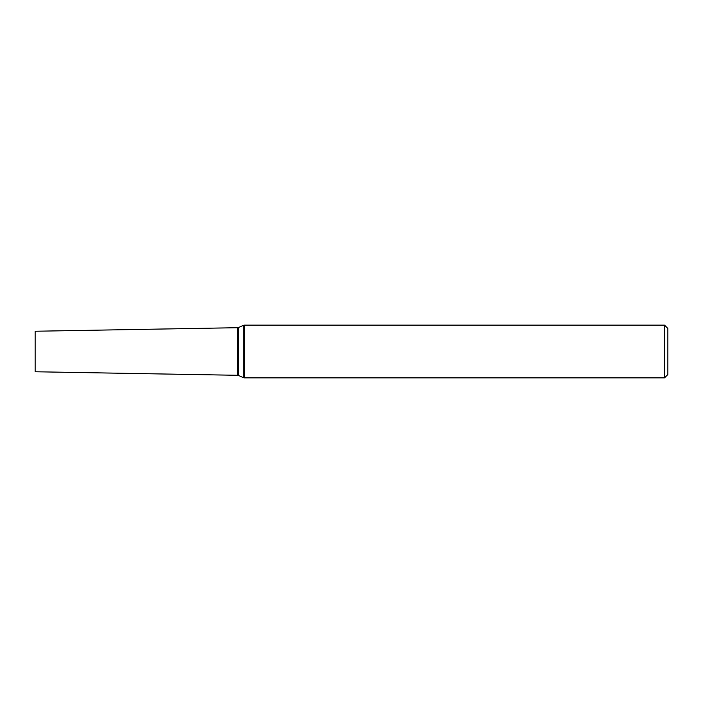 <?xml version="1.0" encoding="UTF-8"?>
<svg xmlns="http://www.w3.org/2000/svg" width="703" height="703" viewBox="0 0 703 703"><rect width="100%" height="100%" fill="white"/><g stroke="black" fill="none" stroke-linecap="round" stroke-linejoin="round"><path stroke-width="1.05" d="M664.528 325.146L667.85 328.468L667.85 374.532L664.528 377.854L664.528 325.146L244.354 325.146L243.256 325.384L243.256 377.616L244.354 377.854L244.354 325.146M237.614 375.297L35.15 371.764L35.15 331.236L237.614 327.703L237.614 375.297L238.669 375.534L238.669 327.466L243.256 325.384M664.528 377.854L244.354 377.854M238.669 375.534L243.256 377.616M238.669 327.466L237.614 327.703"/></g></svg>
